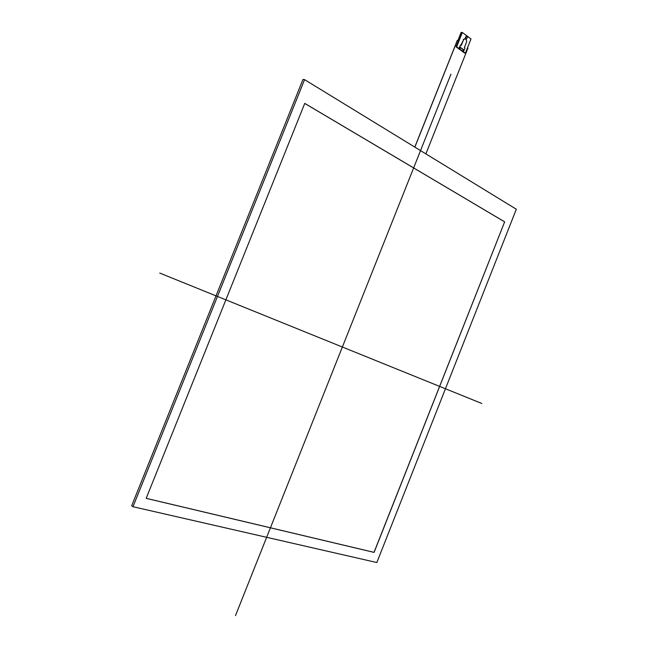 <?xml version="1.0" encoding="UTF-8"?>
<svg xmlns="http://www.w3.org/2000/svg" width="648" height="648" viewBox="0 0 648 648"><rect width="100%" height="100%" fill="white"/><g stroke="black" fill="none" stroke-linecap="round" stroke-linejoin="round"><path stroke-width="0.97" d="M464.357 47.596L466.738 41.585L466.163 39.593L467.548 37.13L466.244 36.158L465.434 39.042L463.725 39.35L461.327 45.368L460.688 44.898L459.497 47.903L460.137 48.365L460.501 47.442L463.531 49.653L463.166 50.585L463.774 51.03L464.964 48.041L464.357 47.596M463.166 50.585L463.774 51.03M462.761 50.552L463.531 49.653M463.134 49.629L460.42 47.644M459.497 47.903L460.137 48.365M459.1 47.871L460.688 44.898M461.012 45.133L463.725 39.35M463.32 39.317L465.434 39.042M464.778 38.823L466.244 36.158M457.828 40.727L461.141 32.4L462.34 32.481L456.629 46.834L465.353 53.201L456.03 46.786L458.306 41.075L457.286 40.379L414.793 147.096M456.629 46.834L456.03 46.786L461.74 32.441M465.353 53.201L471.015 38.961L462.34 32.481M467.929 48.171L467.483 47.839L467.929 48.171L425.882 153.884L467.929 48.171M457.367 40.387L414.858 147.137L457.367 40.387L458.306 41.075M504.654 221.843L374.09 552.396L146.189 498.344L304.754 103.388L504.654 221.843L374.09 552.396L146.189 498.344L304.754 103.388L504.654 221.843L374.018 552.355L146.197 498.32M304.738 103.421L504.581 221.827M304.568 79.639L132.994 506.72L131.674 505.805L302.972 79.445L304.568 79.639L516.326 209.231L304.568 79.639L132.994 506.72L376.836 562.537L516.326 209.231L376.836 562.537L132.994 506.72M450.935 74.196L235.491 615.6M481.804 403.477L159.773 273.083M464.754 53.152L456.03 46.786"/></g></svg>
